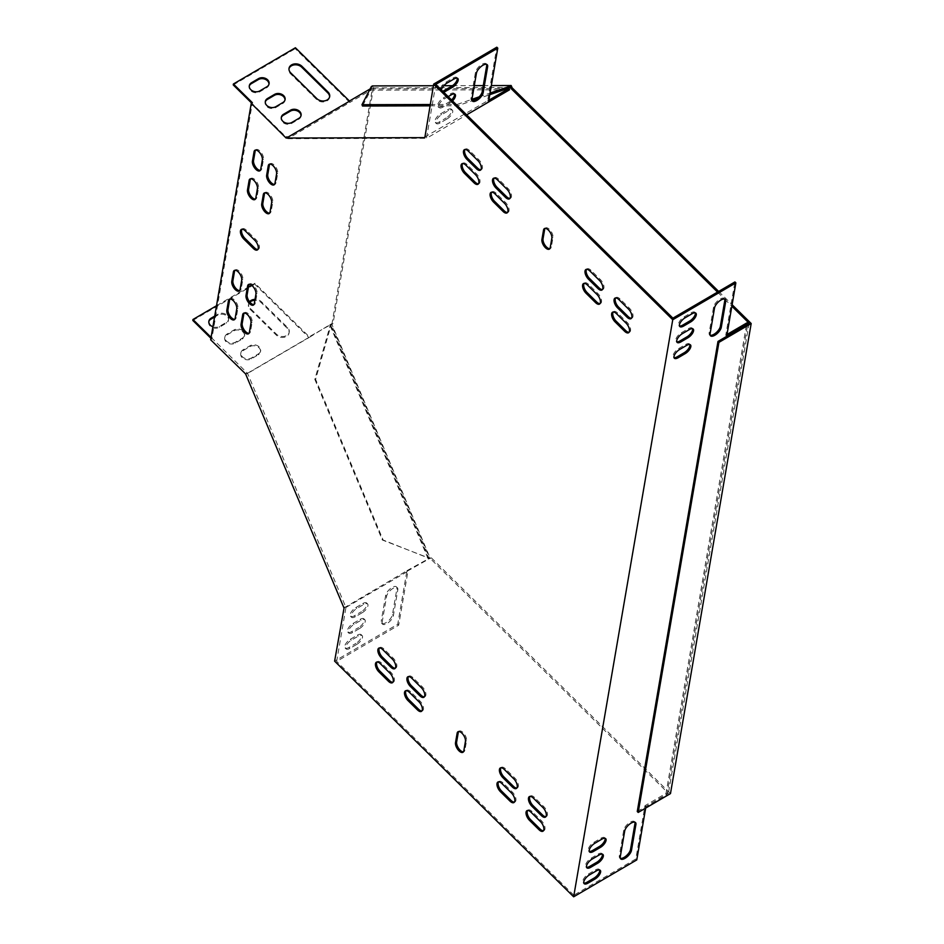 <?xml version="1.0" encoding="UTF-8"?>
<svg xmlns="http://www.w3.org/2000/svg" width="944" height="944" viewBox="0 0 944 944"><rect width="100%" height="100%" fill="white"/><g stroke="black" fill="none" stroke-linecap="round" stroke-linejoin="round"><path stroke-width="0.71" stroke-dasharray="4.72 3.54" d="M717.534 292.097L724.626 299.083M724.744 299.213L731.848 306.21M718.655 291.436L732.107 304.7M637.259 811.51L668.399 793.314L430.311 558.577L431.432 557.928L670.476 793.597M331.875 324.394L372.314 88.889L373.435 88.229L332.996 323.733L331.285 324.394L315.603 379.358L383.122 540.015L429.721 558.577L331.285 324.394L330.506 324.394L314.812 379.358L315.603 379.358M372.467 85.916L373.435 88.229M433.414 85.739L443.81 85.715M452.518 85.692L474.289 85.633M483.281 85.609L491.34 85.585M332.996 323.733L331.627 323.745L430.063 557.928L431.432 557.928M510.61 87.509L371.901 87.898L372.314 88.889M314.812 379.358L382.344 540.015L430.311 558.577M749.123 323.237L668.399 793.314M371.346 86.565L371.901 87.898L362.531 106.035M429.957 105.846L457.698 105.763L472.708 100.583M430.193 104.513L457.144 104.442L457.698 105.763M476.047 99.439L489.771 94.695M457.144 104.442L471.953 99.332M479.198 96.831L490.054 93.09M331.627 323.745L330.506 324.394M428.93 558.577L430.063 557.928M382.344 540.015L383.122 540.015M300.983 115.817A6.466 4.944 -170.3 0 1 300.935 116.289A6.466 4.944 -170.3 0 1 298.705 119.286L291.696 123.393A6.466 4.944 -170.3 0 1 284.463 123.452A6.466 4.944 -170.3 0 1 281.17 118.201A6.466 4.944 -170.3 0 1 281.277 117.74M329.574 97.008A7.387 5.652 -170.3 0 1 329.527 97.48A7.387 5.652 -170.3 0 1 324.311 101.834A7.387 5.652 -170.3 0 1 316.629 99.509L290.54 73.797A7.387 5.652 -170.3 0 1 288.864 69.266A7.387 5.652 -170.3 0 1 288.97 68.794M268.969 84.252A6.466 4.944 -170.3 0 1 268.922 84.736A6.466 4.944 -170.3 0 1 266.692 87.733L259.683 91.828A6.466 4.944 -170.3 0 1 252.449 91.887A6.466 4.944 -170.3 0 1 249.157 86.636A6.466 4.944 -170.3 0 1 249.263 86.175M284.982 100.04A6.466 4.944 -170.3 0 1 284.923 100.512A6.466 4.944 -170.3 0 1 282.704 103.51L275.683 107.604A6.466 4.944 -170.3 0 1 268.462 107.675A6.466 4.944 -170.3 0 1 265.17 102.424A6.466 4.944 -170.3 0 1 265.276 101.964M345.941 607.464L407.95 571.226L398.687 625.176L336.678 661.414L345.941 607.464L247.517 373.269L211.94 338.2L252.225 103.639L287.79 138.709L349.787 102.471L295.248 48.699L295.413 47.755M252.378 102.695L252.225 103.639L251.682 103.108M233.251 84.936L295.248 48.699M258.432 353.858A6.466 4.944 9.7 0 0 260.65 350.861A6.466 4.944 9.7 0 0 257.358 345.622A6.466 4.944 9.7 0 0 250.125 345.681L243.115 349.776A6.466 4.944 9.7 0 0 240.897 352.773A6.466 4.944 9.7 0 0 244.189 358.024A6.466 4.944 9.7 0 0 251.411 357.965L258.432 353.858L258.267 354.802A6.466 4.944 9.7 0 0 260.497 351.805A6.466 4.944 9.7 0 0 257.205 346.554A6.466 4.944 9.7 0 0 249.971 346.613L242.95 350.72A6.466 4.944 9.7 0 0 240.732 353.717A6.466 4.944 9.7 0 0 244.024 358.956A6.466 4.944 9.7 0 0 251.257 358.897L258.267 354.802M249.546 301.75A7.387 5.652 9.7 0 0 248.591 303.826A7.387 5.652 9.7 0 0 250.266 308.358L276.344 334.082A7.387 5.652 9.7 0 0 284.026 336.406A7.387 5.652 9.7 0 0 289.242 332.052A7.387 5.652 9.7 0 0 287.566 327.521L261.488 301.809A7.387 5.652 9.7 0 0 255.033 299.378M212.896 326.766A6.466 4.944 9.7 0 0 219.397 326.4L226.418 322.293A6.466 4.944 9.7 0 0 228.637 319.296A6.466 4.944 9.7 0 0 225.345 314.057A6.466 4.944 9.7 0 0 218.111 314.116L214.725 316.098M242.419 338.082A6.466 4.944 9.7 0 0 244.649 335.085A6.466 4.944 9.7 0 0 241.357 329.834A6.466 4.944 9.7 0 0 234.124 329.893L227.103 333.999A6.466 4.944 9.7 0 0 224.884 336.996A6.466 4.944 9.7 0 0 228.177 342.235A6.466 4.944 9.7 0 0 235.41 342.176L242.419 338.082L242.266 339.014A6.466 4.944 9.7 0 0 244.484 336.017A6.466 4.944 9.7 0 0 241.192 330.778A6.466 4.944 9.7 0 0 233.959 330.837L226.949 334.931A6.466 4.944 9.7 0 0 224.719 337.928A6.466 4.944 9.7 0 0 228.011 343.179A6.466 4.944 9.7 0 0 235.245 343.12L242.266 339.014M247.517 373.269L309.514 337.043L254.974 283.271L254.809 284.203L308.959 337.586L246.962 373.824L246.408 373.281L246.962 373.824M216.506 305.75L248.449 287.082M251.6 285.23L254.974 283.271M210.654 339.793L211.94 338.2L211.078 337.35M645.672 808.088L645.92 806.624L666.96 794.329L747.719 324.052M602.355 854.167A6.466 2.808 134.6 0 0 602.012 853.565A6.466 2.808 134.6 0 0 598.177 854.072L591.168 858.167A6.466 2.808 134.6 0 0 586.507 862.792A6.466 2.808 134.6 0 0 585.917 866.875A6.466 2.808 134.6 0 0 586.519 867.217M692.589 328.736A6.466 2.808 134.6 0 0 692.235 328.134A6.466 2.808 134.6 0 0 688.4 328.63L681.391 332.736A6.466 2.808 134.6 0 0 676.73 337.35A6.466 2.808 134.6 0 0 676.14 341.445A6.466 2.808 134.6 0 0 676.754 341.775M724.721 299.118A7.387 3.21 134.6 0 0 724.355 298.528A7.387 3.21 134.6 0 0 718.408 300.192A7.387 3.21 134.6 0 0 713.558 307.071L709.133 332.878A7.387 3.21 134.6 0 0 709.546 334.86A7.387 3.21 134.6 0 0 710.136 335.214M695.303 312.901A6.466 2.808 134.6 0 0 694.961 312.299A6.466 2.808 134.6 0 0 691.126 312.806L684.105 316.901A6.466 2.808 134.6 0 0 679.456 321.515A6.466 2.808 134.6 0 0 678.866 325.609A6.466 2.808 134.6 0 0 679.468 325.951M672.907 318.163L573.822 895.207L635.831 858.981L644.976 805.692L666.016 793.397L746.798 322.931M726.998 334.506L725.759 335.226L734.916 281.937M599.641 870.002A6.466 2.808 134.6 0 0 599.298 869.4A6.466 2.808 134.6 0 0 595.463 869.908L588.442 874.002A6.466 2.808 134.6 0 0 583.793 878.628A6.466 2.808 134.6 0 0 583.203 882.711A6.466 2.808 134.6 0 0 583.805 883.053M634.899 822.2A7.387 3.21 134.6 0 0 634.533 821.622A7.387 3.21 134.6 0 0 628.574 823.274A7.387 3.21 134.6 0 0 623.736 830.165L619.311 855.972A7.387 3.21 134.6 0 0 619.724 857.954A7.387 3.21 134.6 0 0 620.314 858.308M689.863 344.572A6.466 2.808 134.6 0 0 689.521 343.97A6.466 2.808 134.6 0 0 685.686 344.466L678.677 348.572A6.466 2.808 134.6 0 0 674.016 353.186A6.466 2.808 134.6 0 0 673.426 357.28A6.466 2.808 134.6 0 0 674.028 357.611M605.08 838.331A6.466 2.808 134.6 0 0 604.738 837.741A6.466 2.808 134.6 0 0 600.891 838.237L593.882 842.331A6.466 2.808 134.6 0 0 589.233 846.957A6.466 2.808 134.6 0 0 588.643 851.051A6.466 2.808 134.6 0 0 589.245 851.382M359.629 628.48A6.466 2.808 134.6 0 0 364.278 623.866A6.466 2.808 134.6 0 0 364.868 619.771A6.466 2.808 134.6 0 0 361.033 620.267L354.024 624.373A6.466 2.808 134.6 0 0 349.363 628.987A6.466 2.808 134.6 0 0 348.773 633.082A6.466 2.808 134.6 0 0 352.608 632.574L359.629 628.48L358.673 627.548A6.466 2.808 134.6 0 0 363.334 622.922A6.466 2.808 134.6 0 0 363.924 618.839A6.466 2.808 134.6 0 0 360.089 619.335L353.068 623.429A6.466 2.808 134.6 0 0 348.419 628.055A6.466 2.808 134.6 0 0 347.829 632.15A6.466 2.808 134.6 0 0 351.664 631.642L358.673 627.548M356.903 644.315A6.466 2.808 134.6 0 0 361.564 639.69A6.466 2.808 134.6 0 0 362.154 635.607A6.466 2.808 134.6 0 0 358.319 636.103L351.298 640.209A6.466 2.808 134.6 0 0 346.649 644.823A6.466 2.808 134.6 0 0 346.059 648.917A6.466 2.808 134.6 0 0 349.894 648.41L356.903 644.315L355.959 643.383A6.466 2.808 134.6 0 0 360.608 638.758A6.466 2.808 134.6 0 0 361.198 634.675A6.466 2.808 134.6 0 0 357.363 635.17L350.354 639.265A6.466 2.808 134.6 0 0 345.693 643.891A6.466 2.808 134.6 0 0 345.103 647.973A6.466 2.808 134.6 0 0 348.938 647.478L355.959 643.383M382.167 622.167A7.387 3.21 134.6 0 0 382.58 624.149A7.387 3.21 134.6 0 0 388.539 622.497A7.387 3.21 134.6 0 0 393.388 615.606L397.813 589.811A7.387 3.21 134.6 0 0 397.389 587.829A7.387 3.21 134.6 0 0 391.43 589.481A7.387 3.21 134.6 0 0 386.592 596.372L382.167 622.167L381.211 621.235A7.387 3.21 134.6 0 0 381.636 623.217A7.387 3.21 134.6 0 0 387.595 621.565A7.387 3.21 134.6 0 0 392.433 614.674L396.869 588.867A7.387 3.21 134.6 0 0 396.445 586.885A7.387 3.21 134.6 0 0 390.486 588.537A7.387 3.21 134.6 0 0 385.648 595.428L381.211 621.235M362.343 612.644A6.466 2.808 134.6 0 0 366.992 608.03A6.466 2.808 134.6 0 0 367.594 603.936A6.466 2.808 134.6 0 0 363.747 604.443L356.738 608.538A6.466 2.808 134.6 0 0 352.088 613.152A6.466 2.808 134.6 0 0 351.498 617.246A6.466 2.808 134.6 0 0 355.333 616.751L362.343 612.644L361.399 611.712A6.466 2.808 134.6 0 0 366.048 607.098A6.466 2.808 134.6 0 0 366.638 603.004A6.466 2.808 134.6 0 0 362.803 603.499L355.794 607.606A6.466 2.808 134.6 0 0 351.133 612.219A6.466 2.808 134.6 0 0 350.543 616.314A6.466 2.808 134.6 0 0 354.378 615.807L361.399 611.712M343.97 607.96L406.935 570.683L397.731 624.244L334.613 661.13M448.199 96.618L444.246 98.931A6.466 2.808 134.6 0 0 439.585 103.557A6.466 2.808 134.6 0 0 438.995 107.64A6.466 2.808 134.6 0 0 442.83 107.144L449.851 103.049A6.466 2.808 134.6 0 0 452.554 100.914M441.379 89.904A6.466 2.808 134.6 0 0 441.721 91.816A6.466 2.808 134.6 0 0 443.633 92.123M435.762 84.37L426.499 138.32L466.678 114.838M447.126 118.873A6.466 2.808 134.6 0 0 451.787 114.259A6.466 2.808 134.6 0 0 452.377 110.165A6.466 2.808 134.6 0 0 448.542 110.672L441.532 114.767A6.466 2.808 134.6 0 0 436.871 119.392A6.466 2.808 134.6 0 0 436.281 123.475A6.466 2.808 134.6 0 0 440.116 122.98L447.126 118.873L446.182 117.941A6.466 2.808 134.6 0 0 450.843 113.327A6.466 2.808 134.6 0 0 451.433 109.233A6.466 2.808 134.6 0 0 447.598 109.728L440.577 113.835A6.466 2.808 134.6 0 0 435.927 118.448A6.466 2.808 134.6 0 0 435.337 122.543A6.466 2.808 134.6 0 0 439.172 122.047L446.182 117.941M454.489 93.999A6.466 2.808 134.6 0 0 454.147 93.397A6.466 2.808 134.6 0 0 450.312 93.904L443.302 97.999A6.466 2.808 134.6 0 0 438.641 102.625A6.466 2.808 134.6 0 0 438.051 106.707A6.466 2.808 134.6 0 0 441.886 106.212L448.896 102.105A6.466 2.808 134.6 0 0 451.598 99.981M457.215 78.163A6.466 2.808 134.6 0 0 456.861 77.561A6.466 2.808 134.6 0 0 453.026 78.069L446.016 82.163A6.466 2.808 134.6 0 0 441.367 86.789A6.466 2.808 134.6 0 0 440.765 90.872A6.466 2.808 134.6 0 0 442.677 91.19M424.599 137.104L487.623 100.76L496.815 47.2M486.632 64.381A7.387 3.21 134.6 0 0 486.266 63.803A7.387 3.21 134.6 0 0 480.307 65.455A7.387 3.21 134.6 0 0 475.469 72.346L471.032 98.141A7.387 3.21 134.6 0 0 471.457 100.123A7.387 3.21 134.6 0 0 472.047 100.477M208.825 321.68A6.466 4.944 9.7 0 0 208.718 322.152A6.466 4.944 9.7 0 0 212.011 327.391A6.466 4.944 9.7 0 0 219.244 327.332L226.253 323.237A6.466 4.944 9.7 0 0 228.483 320.24A6.466 4.944 9.7 0 0 225.179 314.989A6.466 4.944 9.7 0 0 217.958 315.048L214.571 317.031M245.275 373.93L246.408 373.281M211.775 339.144L210.913 338.294M192.812 320.441L254.809 284.203M249.877 302.163A7.387 5.652 9.7 0 0 248.425 304.77A7.387 5.652 9.7 0 0 250.101 309.302L276.191 335.014A7.387 5.652 9.7 0 0 283.873 337.338A7.387 5.652 9.7 0 0 289.076 332.984A7.387 5.652 9.7 0 0 287.413 328.465L261.323 302.741A7.387 5.652 9.7 0 0 254.868 300.31M287.79 138.709L426.499 138.32M573.822 895.207L336.678 661.414M545.054 228.389A6.466 3.08 59.7 0 1 545.538 227.941A6.466 3.08 59.7 0 1 550.541 230.596A6.466 3.08 59.7 0 1 552.948 237.617L551.343 246.998A6.466 3.08 59.7 0 1 550.458 248.484A6.466 3.08 59.7 0 1 549.821 248.685M458.654 731.541A6.466 3.08 59.7 0 1 459.138 731.093A6.466 3.08 59.7 0 1 464.141 733.748A6.466 3.08 59.7 0 1 466.548 740.769L464.944 750.15A6.466 3.08 59.7 0 1 464.059 751.636A6.466 3.08 59.7 0 1 463.421 751.837M241.971 229.239A6.466 3.08 59.7 0 1 242.455 228.778A6.466 3.08 59.7 0 1 246.419 230.253L255.907 239.611A6.466 3.08 59.7 0 1 258.467 249.299A6.466 3.08 59.7 0 1 257.83 249.499M500.957 767.767A6.466 3.08 59.7 0 1 501.441 767.319A6.466 3.08 59.7 0 1 505.418 768.794L514.905 778.139A6.466 3.08 59.7 0 1 517.454 787.827A6.466 3.08 59.7 0 1 516.828 788.039M498.538 781.844A6.466 3.08 59.7 0 1 499.034 781.384A6.466 3.08 59.7 0 1 502.999 782.871L512.486 792.217A6.466 3.08 59.7 0 1 515.035 801.904A6.466 3.08 59.7 0 1 514.409 802.105M408.469 676.588A6.466 3.08 59.7 0 1 408.964 676.128A6.466 3.08 59.7 0 1 412.929 677.615L422.416 686.961A6.466 3.08 59.7 0 1 424.965 696.648A6.466 3.08 59.7 0 1 424.34 696.849M406.05 690.654A6.466 3.08 59.7 0 1 406.545 690.206A6.466 3.08 59.7 0 1 410.51 691.681L419.997 701.038A6.466 3.08 59.7 0 1 422.558 710.726A6.466 3.08 59.7 0 1 421.921 710.926M379.417 647.95A6.466 3.08 59.7 0 1 379.913 647.49A6.466 3.08 59.7 0 1 383.878 648.965L393.365 658.322A6.466 3.08 59.7 0 1 395.925 668.01A6.466 3.08 59.7 0 1 395.288 668.21M530.009 796.406A6.466 3.08 59.7 0 1 530.493 795.957A6.466 3.08 59.7 0 1 534.469 797.432L543.945 806.79A6.466 3.08 59.7 0 1 546.505 816.477A6.466 3.08 59.7 0 1 545.868 816.678M491.647 192.198A6.466 3.08 59.7 0 1 492.131 191.75A6.466 3.08 59.7 0 1 496.107 193.225L505.595 202.571A6.466 3.08 59.7 0 1 508.143 212.27A6.466 3.08 59.7 0 1 507.518 212.471M494.066 178.121A6.466 3.08 59.7 0 1 494.55 177.673A6.466 3.08 59.7 0 1 498.526 179.148L508.002 188.505A6.466 3.08 59.7 0 1 510.562 198.193A6.466 3.08 59.7 0 1 509.925 198.393M584.135 283.377A6.466 3.08 59.7 0 1 584.619 282.929A6.466 3.08 59.7 0 1 588.596 284.404L598.071 293.761A6.466 3.08 59.7 0 1 600.632 303.449A6.466 3.08 59.7 0 1 599.995 303.649M586.554 269.311A6.466 3.08 59.7 0 1 587.038 268.851A6.466 3.08 59.7 0 1 591.003 270.326L600.49 279.684A6.466 3.08 59.7 0 1 603.051 289.371A6.466 3.08 59.7 0 1 602.414 289.572M613.187 312.016A6.466 3.08 59.7 0 1 613.671 311.567A6.466 3.08 59.7 0 1 617.636 313.042L627.123 322.4A6.466 3.08 59.7 0 1 629.683 332.087A6.466 3.08 59.7 0 1 629.046 332.288M462.595 163.56A6.466 3.08 59.7 0 1 463.091 163.1A6.466 3.08 59.7 0 1 467.056 164.586L476.543 173.932A6.466 3.08 59.7 0 1 479.092 183.62A6.466 3.08 59.7 0 1 478.466 183.82M527.59 810.483A6.466 3.08 59.7 0 1 528.074 810.023A6.466 3.08 59.7 0 1 532.05 811.51L541.537 820.855A6.466 3.08 59.7 0 1 544.086 830.543A6.466 3.08 59.7 0 1 543.461 830.744M377.01 662.015A6.466 3.08 59.7 0 1 377.494 661.567A6.466 3.08 59.7 0 1 381.459 663.042L390.946 672.399A6.466 3.08 59.7 0 1 393.506 682.087A6.466 3.08 59.7 0 1 392.869 682.288M465.014 149.482A6.466 3.08 59.7 0 1 465.498 149.034A6.466 3.08 59.7 0 1 469.475 150.509L478.962 159.866A6.466 3.08 59.7 0 1 481.511 169.554A6.466 3.08 59.7 0 1 480.885 169.755M615.606 297.95A6.466 3.08 59.7 0 1 616.09 297.49A6.466 3.08 59.7 0 1 620.055 298.977L629.542 308.322A6.466 3.08 59.7 0 1 632.102 318.01A6.466 3.08 59.7 0 1 631.465 318.211M249.145 284.309A6.466 3.08 59.7 0 1 249.629 283.861A6.466 3.08 59.7 0 1 254.632 286.516A6.466 3.08 59.7 0 1 257.051 293.537L255.435 302.918A6.466 3.08 59.7 0 1 254.55 304.405A6.466 3.08 59.7 0 1 253.912 304.605M264.851 192.824A6.466 3.08 59.7 0 1 265.347 192.375A6.466 3.08 59.7 0 1 270.35 195.03A6.466 3.08 59.7 0 1 272.757 202.051L271.14 211.432A6.466 3.08 59.7 0 1 270.255 212.919A6.466 3.08 59.7 0 1 269.618 213.132M269.783 164.091A6.466 3.08 59.7 0 1 270.279 163.642A6.466 3.08 59.7 0 1 275.282 166.297A6.466 3.08 59.7 0 1 277.689 173.318L276.073 182.699A6.466 3.08 59.7 0 1 275.188 184.186A6.466 3.08 59.7 0 1 274.551 184.387M244.213 313.042A6.466 3.08 59.7 0 1 244.697 312.594A6.466 3.08 59.7 0 1 249.7 315.249A6.466 3.08 59.7 0 1 252.107 322.27L250.502 331.651A6.466 3.08 59.7 0 1 249.617 333.138A6.466 3.08 59.7 0 1 248.98 333.338M250.62 178.805A6.466 3.08 59.7 0 1 251.116 178.345A6.466 3.08 59.7 0 1 256.119 181A6.466 3.08 59.7 0 1 258.526 188.021L256.91 197.402A6.466 3.08 59.7 0 1 256.025 198.901A6.466 3.08 59.7 0 1 255.399 199.101M234.914 270.279A6.466 3.08 59.7 0 1 235.41 269.831A6.466 3.08 59.7 0 1 240.401 272.486A6.466 3.08 59.7 0 1 242.82 279.507L241.204 288.888A6.466 3.08 59.7 0 1 240.319 290.374A6.466 3.08 59.7 0 1 239.682 290.587M229.982 299.012A6.466 3.08 59.7 0 1 230.466 298.564A6.466 3.08 59.7 0 1 235.469 301.219A6.466 3.08 59.7 0 1 237.888 308.24L236.271 317.621A6.466 3.08 59.7 0 1 235.386 319.119A6.466 3.08 59.7 0 1 234.749 319.32M255.564 150.061A6.466 3.08 59.7 0 1 256.048 149.612A6.466 3.08 59.7 0 1 261.051 152.267A6.466 3.08 59.7 0 1 263.459 159.288L261.854 168.669A6.466 3.08 59.7 0 1 260.957 170.168A6.466 3.08 59.7 0 1 260.332 170.368M246.726 373.281L245.605 373.93M406.935 570.683L428.198 558.931L329.775 324.748L308.959 337.586M344.041 608.113L344.926 606.909M407.159 571.226L428.989 558.931L330.553 324.748L308.723 337.043M329.775 324.748L330.553 324.748M428.198 558.931L428.989 558.931M425.626 136.998L424.824 137.647M488.815 100.253L487.623 100.76M507.825 88.465L370.119 88.948M349.445 101.032L349.787 102.471L370.839 90.176L509.548 89.786M370.272 88.854L370.839 90.176M487.942 100.76L488.508 102.082M398.687 625.176L397.731 624.244M636.775 859.913L635.831 858.981M645.92 806.624L644.976 805.692M666.96 794.329L666.016 793.397M726.715 336.158L725.759 335.226M262.338 159.949L263.459 159.288M260.733 169.33L261.854 168.669M235.15 318.281L236.271 317.621M236.755 308.9L237.888 308.24M240.083 289.548L241.204 288.888M241.699 280.156L242.82 279.507M255.789 198.063L256.91 197.402M257.405 188.682L258.526 188.021M249.381 332.3L250.502 331.651M250.986 322.919L252.107 322.27M276.568 173.967L277.689 173.318M274.952 183.348L276.073 182.699M270.019 212.093L271.14 211.432M271.636 202.7L272.757 202.051M254.314 303.567L255.435 302.918M255.918 294.186L257.051 293.537M628.421 308.983L629.542 308.322M618.934 299.626L620.055 298.977M468.354 151.17L469.475 150.509M477.829 160.515L478.962 159.866M380.338 663.703L381.459 663.042M389.825 673.048L390.946 672.399M540.405 821.516L541.537 820.855M530.929 812.159L532.05 811.51M465.935 165.235L467.056 164.586M475.422 174.593L476.543 173.932M626.002 323.049L627.123 322.4M616.515 313.703L617.636 313.042M589.882 270.987L591.003 270.326M599.369 280.344L600.49 279.684M587.463 285.064L588.596 284.404M596.95 294.41L598.071 293.761M497.394 179.808L498.526 179.148M506.881 189.154L508.002 188.505M494.986 193.874L496.107 193.225M504.462 203.231L505.595 202.571M542.824 807.439L543.945 806.79M533.336 798.093L534.469 797.432M382.757 649.625L383.878 648.965M392.244 658.983L393.365 658.322M418.876 701.687L419.997 701.038M409.389 692.341L410.51 691.681M421.295 687.621L422.416 686.961M411.808 678.264L412.929 677.615M511.365 792.877L512.486 792.217M501.878 783.52L502.999 782.871M513.772 778.8L514.905 778.139M504.297 769.443L505.418 768.794M226.418 322.293L226.253 323.237M219.397 326.4L219.244 327.332M218.111 314.116L217.958 315.048M266.857 86.789L266.692 87.733M259.848 90.884L259.683 91.828M261.488 301.809L261.323 302.741M287.566 327.521L287.413 328.465M276.344 334.082L276.191 335.014M250.266 308.358L250.101 309.302M290.705 72.853L290.54 73.797M316.783 98.577L316.629 99.509M235.41 342.176L235.245 343.12M227.103 333.999L226.949 334.931M234.124 329.893L233.959 330.837M282.858 102.566L282.704 103.51M275.849 106.672L275.683 107.604M251.411 357.965L251.257 358.897M243.115 349.776L242.95 350.72M250.125 345.681L249.971 346.613M298.87 118.354L298.705 119.286M291.861 122.449L291.696 123.393M245.298 230.914L246.419 230.253M254.786 240.272L255.907 239.611M463.823 750.799L464.944 750.15M465.427 741.418L466.548 740.769M551.827 238.266L552.948 237.617M550.222 247.647L551.343 246.998M685.061 317.833L684.105 316.901M692.07 313.738L691.126 312.806M453.981 79.001L453.026 78.069M446.96 83.096L446.016 82.163M350.354 639.265L351.298 640.209M357.363 635.17L358.319 636.103M348.938 647.478L349.894 648.41M595.463 869.908L596.407 870.84M588.442 874.002L589.398 874.935M471.988 99.085L471.032 98.141M476.413 73.278L475.469 72.346M714.514 308.015L713.558 307.071M710.077 333.81L709.133 332.878M396.869 588.867L397.813 589.811M392.433 614.674L393.388 615.606M385.648 595.428L386.592 596.372M619.311 855.972L620.255 856.904M623.736 830.165L624.68 831.098M449.851 103.049L448.896 102.105M442.83 107.144L441.886 106.212M444.246 98.931L443.302 97.999M451.256 94.837L450.312 93.904M689.356 329.574L688.4 328.63M682.335 333.669L681.391 332.736M440.116 122.98L439.172 122.047M441.532 114.767L440.577 113.835M448.542 110.672L447.598 109.728M686.63 345.398L685.686 344.466M679.621 349.504L678.677 348.572M353.068 623.429L354.024 624.373M360.089 619.335L361.033 620.267M351.664 631.642L352.608 632.574M598.177 854.072L599.121 855.004M591.168 858.167L592.112 859.099M355.794 607.606L356.738 608.538M362.803 603.499L363.747 604.443M354.378 615.807L355.333 616.751M600.891 838.237L601.847 839.169M593.882 842.331L594.826 843.275M254.927 150.273L256.048 149.612M259.836 170.817L260.957 170.168M234.265 319.768L235.386 319.119M229.345 299.224L230.466 298.564M239.198 291.035L240.319 290.374M234.277 270.48L235.41 269.831M254.904 199.55L256.025 198.901M249.995 179.006L251.116 178.345M248.496 333.798L249.617 333.138M243.576 313.243L244.697 312.594M269.158 164.291L270.279 163.642M274.067 184.847L275.188 184.186M269.134 213.58L270.255 212.919M264.214 193.036L265.347 192.375M253.429 305.065L254.55 304.405M248.508 284.51L249.629 283.861M630.981 318.671L632.102 318.01M614.969 298.151L616.09 297.49M464.377 149.683L465.498 149.034M480.39 170.203L481.511 169.554M376.373 662.216L377.494 661.567M392.385 682.736L393.506 682.087M542.965 831.204L544.086 830.543M526.953 810.684L528.074 810.023M461.958 163.76L463.091 163.1M477.971 184.281L479.092 183.62M628.562 332.748L629.683 332.087M612.55 312.228L613.671 311.567M585.917 269.512L587.038 268.851M601.93 290.032L603.051 289.371M583.498 283.578L584.619 282.929M599.511 304.098L600.632 303.449M493.429 178.322L494.55 177.673M509.441 198.842L510.562 198.193M491.01 192.399L492.131 191.75M507.022 212.919L508.143 212.27M545.384 817.126L546.505 816.477M529.372 796.606L530.493 795.957M378.792 648.15L379.913 647.49M394.793 668.671L395.925 668.01M421.437 711.375L422.558 710.726M405.424 690.866L406.545 690.206M423.844 697.309L424.965 696.648M407.832 676.789L408.964 676.128M513.914 802.565L515.035 801.904M497.901 782.045L499.034 781.384M516.333 788.488L517.454 787.827M500.32 767.968L501.441 767.319M208.872 321.208L208.718 322.152M228.637 319.296L228.483 320.24M269.075 83.792L268.922 84.736M249.322 85.703L249.157 86.636M289.242 332.052L289.076 332.984M248.591 303.826L248.425 304.77M289.029 68.322L288.864 69.266M329.68 96.548L329.527 97.48M224.884 336.996L224.719 337.928M244.649 335.085L244.484 336.017M285.088 99.58L284.923 100.512M265.323 101.48L265.17 102.424M240.897 352.773L240.732 353.717M260.65 350.861L260.497 351.805M301.089 115.357L300.935 116.289M281.336 117.268L281.17 118.201M241.334 229.439L242.455 228.778M257.346 249.959L258.467 249.299M462.938 752.297L464.059 751.636M458.017 731.742L459.138 731.093M544.417 228.59L545.538 227.941M549.337 249.145L550.458 248.484M679.81 326.541L678.866 325.609M695.905 313.231L694.961 312.299M457.816 78.505L456.861 77.561M441.721 91.816L440.765 90.872M345.103 647.973L346.059 648.917M361.198 634.675L362.154 635.607M599.298 869.4L600.242 870.344M583.203 882.711L584.147 883.643M472.401 101.067L471.457 100.123M487.21 64.735L486.266 63.803M725.311 299.472L724.355 298.528M710.502 335.793L709.546 334.86M396.445 586.885L397.389 587.829M381.636 623.217L382.58 624.149M619.724 857.954L620.68 858.887M634.533 821.622L635.489 822.554M438.995 107.64L438.051 106.707M455.091 94.341L454.147 93.397M693.191 329.067L692.235 328.134M677.096 342.377L676.14 341.445M436.281 123.475L435.337 122.543M452.377 110.165L451.433 109.233M690.465 344.902L689.521 343.97M674.37 358.213L673.426 357.28M347.829 632.15L348.773 633.082M363.924 618.839L364.868 619.771M602.012 853.565L602.956 854.509M585.917 866.875L586.873 867.819M350.543 616.314L351.498 617.246M366.638 603.004L367.594 603.936M604.738 837.741L605.682 838.673M588.643 851.051L589.587 851.984"/><path stroke-width="1.42" d="M491.34 85.585L511.176 85.526L512.155 87.839L511.023 88.5L717.534 292.097M731.848 306.21L749.123 323.237L717.983 341.433L637.259 811.51L638.215 812.442L670.476 793.597L751.188 323.521L718.927 342.365L717.983 341.433M512.155 87.839L718.655 291.436M732.107 304.7L751.188 323.521M429.957 105.846L362.531 106.035L361.977 104.701L371.346 86.565L372.467 85.916L433.414 85.739M443.81 85.715L452.518 85.692M474.289 85.633L483.281 85.609M511.176 85.526L510.055 86.187L511.023 88.5M361.977 104.701L430.193 104.513M472.708 100.583L476.047 99.439M489.771 94.695L510.61 87.509M471.953 99.332L479.198 96.831M490.054 93.09L510.055 86.187M718.927 342.365L638.215 812.442M281.277 117.74A6.466 4.944 -170.3 0 1 283.401 115.203L290.41 111.109A6.466 4.944 -170.3 0 1 297.36 110.92A6.466 4.944 -170.3 0 1 300.983 115.817M288.97 68.794A7.387 5.652 -170.3 0 1 294.386 64.865A7.387 5.652 -170.3 0 1 301.761 67.236L327.851 92.949A7.387 5.652 -170.3 0 1 329.574 97.008M249.263 86.175A6.466 4.944 -170.3 0 1 251.375 83.638L258.396 79.544A6.466 4.944 -170.3 0 1 265.347 79.355A6.466 4.944 -170.3 0 1 268.969 84.252M265.276 101.964A6.466 4.944 -170.3 0 1 267.388 99.427L274.397 95.332A6.466 4.944 -170.3 0 1 281.359 95.132A6.466 4.944 -170.3 0 1 284.982 100.04M251.682 103.108L233.251 84.936L233.404 83.992L295.413 47.755L349.563 101.15L287.554 137.376L287 136.833L286.115 138.036L251.257 103.356L252.378 102.695L233.404 83.992M255.033 299.378A7.387 5.652 9.7 0 0 249.546 301.75M214.725 316.098L211.102 318.211A6.466 4.944 9.7 0 0 208.872 321.208A6.466 4.944 9.7 0 0 212.896 326.766M211.078 337.35L192.965 319.497L216.506 305.75M248.449 287.082L251.6 285.23M599.121 855.004A6.466 2.808 -45.4 0 1 602.956 854.509A6.466 2.808 -45.4 0 1 602.366 858.592A6.466 2.808 -45.4 0 1 597.717 863.217L590.708 867.312A6.466 2.808 -45.4 0 1 586.873 867.819A6.466 2.808 -45.4 0 1 587.463 863.725A6.466 2.808 -45.4 0 1 592.112 859.099L599.121 855.004M687.94 337.775A6.466 2.808 134.6 0 0 692.601 333.161A6.466 2.808 134.6 0 0 693.191 329.067A6.466 2.808 134.6 0 0 689.356 329.574L682.335 333.669A6.466 2.808 134.6 0 0 677.686 338.294A6.466 2.808 134.6 0 0 677.096 342.377A6.466 2.808 134.6 0 0 680.931 341.881L687.94 337.775L686.996 336.843A6.466 2.808 134.6 0 0 692.589 328.736M725.735 301.455A7.387 3.21 134.6 0 0 725.311 299.472A7.387 3.21 134.6 0 0 719.352 301.124A7.387 3.21 134.6 0 0 714.514 308.015L710.077 333.81A7.387 3.21 134.6 0 0 710.502 335.793A7.387 3.21 134.6 0 0 716.461 334.141A7.387 3.21 134.6 0 0 721.299 327.249L725.735 301.455L724.78 300.522A7.387 3.21 134.6 0 0 724.721 299.118M690.666 321.951A6.466 2.808 134.6 0 0 695.315 317.326A6.466 2.808 134.6 0 0 695.905 313.231A6.466 2.808 134.6 0 0 692.07 313.738L685.061 317.833A6.466 2.808 134.6 0 0 680.4 322.459A6.466 2.808 134.6 0 0 679.81 326.541A6.466 2.808 134.6 0 0 683.645 326.046L690.666 321.951L689.71 321.007A6.466 2.808 134.6 0 0 695.303 312.901M747.719 324.052L726.715 336.158L735.86 282.87L672.742 319.756L573.657 896.8L636.775 859.913L645.672 808.088M596.407 870.84A6.466 2.808 -45.4 0 1 600.242 870.344A6.466 2.808 -45.4 0 1 599.652 874.427A6.466 2.808 -45.4 0 1 595.003 879.053L587.982 883.147A6.466 2.808 -45.4 0 1 584.147 883.643A6.466 2.808 -45.4 0 1 584.737 879.56A6.466 2.808 -45.4 0 1 589.398 874.935L596.407 870.84M631.477 850.343A7.387 3.21 -45.4 0 1 626.627 857.235A7.387 3.21 -45.4 0 1 620.68 858.887A7.387 3.21 -45.4 0 1 620.255 856.904L624.68 831.098A7.387 3.21 -45.4 0 1 629.53 824.206A7.387 3.21 -45.4 0 1 635.489 822.554A7.387 3.21 -45.4 0 1 635.902 824.537L631.477 850.343L630.533 849.411L634.958 823.605A7.387 3.21 134.6 0 0 634.899 822.2M685.226 353.611A6.466 2.808 134.6 0 0 689.875 348.997A6.466 2.808 134.6 0 0 690.465 344.902A6.466 2.808 134.6 0 0 686.63 345.398L679.621 349.504A6.466 2.808 134.6 0 0 674.96 354.118A6.466 2.808 134.6 0 0 674.37 358.213A6.466 2.808 134.6 0 0 678.205 357.717L685.226 353.611L684.27 352.678A6.466 2.808 134.6 0 0 689.863 344.572M601.847 839.169A6.466 2.808 -45.4 0 1 605.682 838.673A6.466 2.808 -45.4 0 1 605.092 842.768A6.466 2.808 -45.4 0 1 600.431 847.382L593.422 851.476A6.466 2.808 -45.4 0 1 589.587 851.984A6.466 2.808 -45.4 0 1 590.177 847.889A6.466 2.808 -45.4 0 1 594.826 843.275L601.847 839.169M586.519 867.217A6.466 2.808 134.6 0 0 589.752 866.38L596.773 862.285A6.466 2.808 134.6 0 0 602.355 854.167M676.754 341.775A6.466 2.808 134.6 0 0 679.975 340.949L686.996 336.843M710.136 335.214A7.387 3.21 134.6 0 0 716.095 332.725A7.387 3.21 134.6 0 0 720.355 326.317L724.78 300.522M679.468 325.951A6.466 2.808 134.6 0 0 682.701 325.114L689.71 321.007M735.86 282.87L734.916 281.937L672.907 318.163L435.762 84.37L497.771 48.132L496.815 47.2L433.697 84.087L424.824 137.647L286.115 138.036M747.754 323.863L746.798 322.931L726.998 334.506M583.805 883.053A6.466 2.808 134.6 0 0 587.038 882.215L594.047 878.109A6.466 2.808 134.6 0 0 599.641 870.002M620.314 858.308A7.387 3.21 134.6 0 0 626.261 855.819A7.387 3.21 134.6 0 0 630.533 849.411M674.028 357.611A6.466 2.808 134.6 0 0 677.261 356.773L684.27 352.678M589.245 851.382A6.466 2.808 134.6 0 0 592.478 850.544L599.487 846.449A6.466 2.808 134.6 0 0 605.08 838.331M251.257 103.356L210.654 339.793L245.605 373.93L344.041 608.113L334.613 661.13L573.657 896.8M452.554 100.914A6.466 2.808 134.6 0 0 455.091 94.341A6.466 2.808 134.6 0 0 451.256 94.837L448.199 96.618M443.633 92.123A6.466 2.808 134.6 0 0 445.556 91.308L452.565 87.214A6.466 2.808 134.6 0 0 457.226 82.588A6.466 2.808 134.6 0 0 457.816 78.505A6.466 2.808 134.6 0 0 453.981 79.001L446.96 83.096A6.466 2.808 134.6 0 0 441.379 89.904M466.678 114.838L488.508 102.082L497.771 48.132M487.635 66.717A7.387 3.21 134.6 0 0 487.21 64.735A7.387 3.21 134.6 0 0 481.263 66.387A7.387 3.21 134.6 0 0 476.413 73.278L471.988 99.085A7.387 3.21 134.6 0 0 472.401 101.067A7.387 3.21 134.6 0 0 478.36 99.415A7.387 3.21 134.6 0 0 483.21 92.524L487.635 66.717L486.691 65.785A7.387 3.21 134.6 0 0 486.632 64.381M451.598 99.981A6.466 2.808 134.6 0 0 454.489 93.999M442.677 91.19A6.466 2.808 134.6 0 0 444.6 90.376L451.621 86.282A6.466 2.808 134.6 0 0 457.215 78.163M472.047 100.477A7.387 3.21 134.6 0 0 477.994 97.987A7.387 3.21 134.6 0 0 482.254 91.58L486.691 65.785M267.553 98.483L274.562 94.388A6.466 4.944 -170.3 0 1 281.796 94.329A6.466 4.944 -170.3 0 1 285.088 99.58A6.466 4.944 -170.3 0 1 282.858 102.566L275.849 106.672A6.466 4.944 -170.3 0 1 268.615 106.731A6.466 4.944 -170.3 0 1 265.323 101.48A6.466 4.944 -170.3 0 1 267.553 98.483L267.388 99.427M251.541 82.706L258.55 78.612A6.466 4.944 -170.3 0 1 265.783 78.541A6.466 4.944 -170.3 0 1 269.075 83.792A6.466 4.944 -170.3 0 1 266.857 86.789L259.848 90.884A6.466 4.944 -170.3 0 1 252.614 90.954A6.466 4.944 -170.3 0 1 249.322 85.703A6.466 4.944 -170.3 0 1 251.541 82.706L251.375 83.638M285.879 137.482L287 136.833M316.783 98.577L290.705 72.853A7.387 5.652 -170.3 0 1 289.029 68.322A7.387 5.652 -170.3 0 1 294.245 63.968A7.387 5.652 -170.3 0 1 301.927 66.292L328.005 92.016A7.387 5.652 -170.3 0 1 329.68 96.548A7.387 5.652 -170.3 0 1 324.465 100.89A7.387 5.652 -170.3 0 1 316.783 98.577M283.554 114.271L290.575 110.165A6.466 4.944 -170.3 0 1 297.797 110.106A6.466 4.944 -170.3 0 1 301.089 115.357A6.466 4.944 -170.3 0 1 298.87 118.354L291.861 122.449A6.466 4.944 -170.3 0 1 284.628 122.508A6.466 4.944 -170.3 0 1 281.336 117.268A6.466 4.944 -170.3 0 1 283.554 114.271L283.401 115.203M214.571 317.031L210.937 319.155A6.466 4.944 9.7 0 0 208.825 321.68M210.913 338.294L192.812 320.441L192.965 319.497M254.868 300.31A7.387 5.652 9.7 0 0 249.877 302.163M549.821 248.685A6.466 3.08 59.7 0 1 545.054 245.287A6.466 3.08 59.7 0 1 543.036 238.808L544.653 229.427A6.466 3.08 59.7 0 1 545.054 228.389M463.421 751.837A6.466 3.08 59.7 0 1 458.654 748.439A6.466 3.08 59.7 0 1 456.636 741.96L458.253 732.579A6.466 3.08 59.7 0 1 458.654 731.541M257.83 249.499A6.466 3.08 59.7 0 1 254.502 247.824L245.015 238.466A6.466 3.08 59.7 0 1 241.971 229.239M516.828 788.039A6.466 3.08 59.7 0 1 513.489 786.352L504.002 777.006A6.466 3.08 59.7 0 1 500.957 767.767M514.409 802.105A6.466 3.08 59.7 0 1 511.07 800.429L501.583 791.072A6.466 3.08 59.7 0 1 498.538 781.844M424.34 696.849A6.466 3.08 59.7 0 1 421 695.173L411.513 685.816A6.466 3.08 59.7 0 1 408.469 676.588M421.921 710.926A6.466 3.08 59.7 0 1 418.581 709.251L409.106 699.893A6.466 3.08 59.7 0 1 406.05 690.654M395.288 668.21A6.466 3.08 59.7 0 1 391.949 666.535L382.462 657.177A6.466 3.08 59.7 0 1 379.417 647.95M545.868 816.678A6.466 3.08 59.7 0 1 542.54 814.991L533.053 805.645A6.466 3.08 59.7 0 1 530.009 796.406M507.518 212.471A6.466 3.08 59.7 0 1 504.179 210.783L494.691 201.438A6.466 3.08 59.7 0 1 491.647 192.198M509.925 198.393A6.466 3.08 59.7 0 1 506.598 196.706L497.11 187.36A6.466 3.08 59.7 0 1 494.066 178.121M599.995 303.649A6.466 3.08 59.7 0 1 596.667 301.962L587.18 292.616A6.466 3.08 59.7 0 1 584.135 283.377M602.414 289.572A6.466 3.08 59.7 0 1 599.086 287.896L589.599 278.539A6.466 3.08 59.7 0 1 586.554 269.311M629.046 332.288A6.466 3.08 59.7 0 1 625.719 330.612L616.231 321.255A6.466 3.08 59.7 0 1 613.187 312.016M478.466 183.82A6.466 3.08 59.7 0 1 475.127 182.145L465.64 172.799A6.466 3.08 59.7 0 1 462.595 163.56M543.461 830.744A6.466 3.08 59.7 0 1 540.121 829.068L530.634 819.711A6.466 3.08 59.7 0 1 527.59 810.483M392.869 682.288A6.466 3.08 59.7 0 1 389.542 680.6L380.054 671.255A6.466 3.08 59.7 0 1 377.01 662.015M480.885 169.755A6.466 3.08 59.7 0 1 477.546 168.067L468.059 158.722A6.466 3.08 59.7 0 1 465.014 149.482M631.465 318.211A6.466 3.08 59.7 0 1 628.138 316.535L618.65 307.178A6.466 3.08 59.7 0 1 615.606 297.95M253.912 304.605A6.466 3.08 59.7 0 1 249.145 301.207A6.466 3.08 59.7 0 1 247.139 294.729L248.744 285.348A6.466 3.08 59.7 0 1 249.145 284.309M269.618 213.132A6.466 3.08 59.7 0 1 264.863 209.721A6.466 3.08 59.7 0 1 262.845 203.255L264.45 193.862A6.466 3.08 59.7 0 1 264.851 192.824M274.551 184.387A6.466 3.08 59.7 0 1 269.795 180.988A6.466 3.08 59.7 0 1 267.777 174.51L269.394 165.129A6.466 3.08 59.7 0 1 269.783 164.091M248.98 333.338A6.466 3.08 59.7 0 1 244.213 329.94A6.466 3.08 59.7 0 1 242.195 323.462L243.812 314.081A6.466 3.08 59.7 0 1 244.213 313.042M255.399 199.101A6.466 3.08 59.7 0 1 250.632 195.691A6.466 3.08 59.7 0 1 248.614 189.225L250.231 179.844A6.466 3.08 59.7 0 1 250.62 178.805M239.682 290.587A6.466 3.08 59.7 0 1 234.914 287.177A6.466 3.08 59.7 0 1 232.908 280.698L234.513 271.317A6.466 3.08 59.7 0 1 234.914 270.279M234.749 319.32A6.466 3.08 59.7 0 1 229.982 315.91A6.466 3.08 59.7 0 1 227.976 309.443L229.581 300.05A6.466 3.08 59.7 0 1 229.982 299.012M260.332 170.368A6.466 3.08 59.7 0 1 255.564 166.958A6.466 3.08 59.7 0 1 253.547 160.492L255.163 151.099A6.466 3.08 59.7 0 1 255.564 150.061M488.815 100.253L508.993 88.465L507.825 88.465M370.119 88.948L349.445 101.032M488.508 102.082L509.548 89.786L508.993 88.465M433.697 84.087L672.742 319.756M541.915 239.469L543.532 230.088A6.466 3.08 59.7 0 1 544.417 228.59A6.466 3.08 59.7 0 1 549.42 231.256A6.466 3.08 59.7 0 1 551.827 238.266L550.222 247.647A6.466 3.08 59.7 0 1 549.337 249.145A6.466 3.08 59.7 0 1 544.334 246.49A6.466 3.08 59.7 0 1 541.915 239.469L543.036 238.808M465.427 741.418L463.823 750.799A6.466 3.08 59.7 0 1 462.938 752.297A6.466 3.08 59.7 0 1 457.934 749.642A6.466 3.08 59.7 0 1 455.515 742.621L457.132 733.24A6.466 3.08 59.7 0 1 458.017 731.742A6.466 3.08 59.7 0 1 463.02 734.408A6.466 3.08 59.7 0 1 465.427 741.418M253.37 248.473L243.894 239.127A6.466 3.08 59.7 0 1 241.334 229.439A6.466 3.08 59.7 0 1 245.298 230.914L254.786 240.272A6.466 3.08 59.7 0 1 257.346 249.959A6.466 3.08 59.7 0 1 253.37 248.473L254.502 247.824M504.297 769.443L513.772 778.8A6.466 3.08 59.7 0 1 516.333 788.488A6.466 3.08 59.7 0 1 512.368 787.013L502.881 777.655A6.466 3.08 59.7 0 1 500.32 767.968A6.466 3.08 59.7 0 1 504.297 769.443M501.878 783.52L511.365 792.877A6.466 3.08 59.7 0 1 513.914 802.565A6.466 3.08 59.7 0 1 509.949 801.078L500.462 791.733A6.466 3.08 59.7 0 1 497.901 782.045A6.466 3.08 59.7 0 1 501.878 783.52M411.808 678.264L421.295 687.621A6.466 3.08 59.7 0 1 423.844 697.309A6.466 3.08 59.7 0 1 419.879 695.822L410.392 686.477A6.466 3.08 59.7 0 1 407.832 676.789A6.466 3.08 59.7 0 1 411.808 678.264M409.389 692.341L418.876 701.687A6.466 3.08 59.7 0 1 421.437 711.375A6.466 3.08 59.7 0 1 417.46 709.9L407.973 700.554A6.466 3.08 59.7 0 1 405.424 690.866A6.466 3.08 59.7 0 1 409.389 692.341M390.828 667.184L381.341 657.838A6.466 3.08 59.7 0 1 378.792 648.15A6.466 3.08 59.7 0 1 382.757 649.625L392.244 658.983A6.466 3.08 59.7 0 1 394.793 668.671A6.466 3.08 59.7 0 1 390.828 667.184L391.949 666.535M533.336 798.093L542.824 807.439A6.466 3.08 59.7 0 1 545.384 817.126A6.466 3.08 59.7 0 1 541.419 815.651L531.932 806.294A6.466 3.08 59.7 0 1 529.372 796.606A6.466 3.08 59.7 0 1 533.336 798.093M503.058 211.444L493.57 202.087A6.466 3.08 59.7 0 1 491.01 192.399A6.466 3.08 59.7 0 1 494.986 193.874L504.462 203.231A6.466 3.08 59.7 0 1 507.022 212.919A6.466 3.08 59.7 0 1 503.058 211.444L504.179 210.783M505.477 197.367L495.989 188.021A6.466 3.08 59.7 0 1 493.429 178.322A6.466 3.08 59.7 0 1 497.394 179.808L506.881 189.154A6.466 3.08 59.7 0 1 509.441 198.842A6.466 3.08 59.7 0 1 505.477 197.367L506.598 196.706M595.546 302.623L586.059 293.277A6.466 3.08 59.7 0 1 583.498 283.578A6.466 3.08 59.7 0 1 587.463 285.064L596.95 294.41A6.466 3.08 59.7 0 1 599.511 304.098A6.466 3.08 59.7 0 1 595.546 302.623L596.667 301.962M597.965 288.545L588.478 279.2A6.466 3.08 59.7 0 1 585.917 269.512A6.466 3.08 59.7 0 1 589.882 270.987L599.369 280.344A6.466 3.08 59.7 0 1 601.93 290.032A6.466 3.08 59.7 0 1 597.965 288.545L599.086 287.896M616.515 313.703L626.002 323.049A6.466 3.08 59.7 0 1 628.562 332.748A6.466 3.08 59.7 0 1 624.598 331.261L615.11 321.916A6.466 3.08 59.7 0 1 612.55 312.228A6.466 3.08 59.7 0 1 616.515 313.703M474.006 182.806L464.519 173.448A6.466 3.08 59.7 0 1 461.958 163.76A6.466 3.08 59.7 0 1 465.935 165.235L475.422 174.593A6.466 3.08 59.7 0 1 477.971 184.281A6.466 3.08 59.7 0 1 474.006 182.806L475.127 182.145M530.929 812.159L540.405 821.516A6.466 3.08 59.7 0 1 542.965 831.204A6.466 3.08 59.7 0 1 539 829.729L529.513 820.371A6.466 3.08 59.7 0 1 526.953 810.684A6.466 3.08 59.7 0 1 530.929 812.159M388.409 681.261L378.933 671.904A6.466 3.08 59.7 0 1 376.373 662.216A6.466 3.08 59.7 0 1 380.338 663.703L389.825 673.048A6.466 3.08 59.7 0 1 392.385 682.736A6.466 3.08 59.7 0 1 388.409 681.261L389.542 680.6M476.425 168.728L466.938 159.371A6.466 3.08 59.7 0 1 464.377 149.683A6.466 3.08 59.7 0 1 468.354 151.17L477.829 160.515A6.466 3.08 59.7 0 1 480.39 170.203A6.466 3.08 59.7 0 1 476.425 168.728L477.546 168.067M618.934 299.626L628.421 308.983A6.466 3.08 59.7 0 1 630.981 318.671A6.466 3.08 59.7 0 1 627.017 317.184L617.529 307.838A6.466 3.08 59.7 0 1 614.969 298.151A6.466 3.08 59.7 0 1 618.934 299.626M255.918 294.186L254.314 303.567A6.466 3.08 59.7 0 1 253.429 305.065A6.466 3.08 59.7 0 1 248.425 302.41A6.466 3.08 59.7 0 1 246.018 295.389L247.623 286.008A6.466 3.08 59.7 0 1 248.508 284.51A6.466 3.08 59.7 0 1 253.511 287.165A6.466 3.08 59.7 0 1 255.918 294.186M271.636 202.7L270.019 212.093A6.466 3.08 59.7 0 1 269.134 213.58A6.466 3.08 59.7 0 1 264.131 210.925A6.466 3.08 59.7 0 1 261.724 203.904L263.329 194.523A6.466 3.08 59.7 0 1 264.214 193.036A6.466 3.08 59.7 0 1 269.217 195.691A6.466 3.08 59.7 0 1 271.636 202.7M266.656 175.171L268.261 165.79A6.466 3.08 59.7 0 1 269.158 164.291A6.466 3.08 59.7 0 1 274.161 166.958A6.466 3.08 59.7 0 1 276.568 173.967L274.952 183.348A6.466 3.08 59.7 0 1 274.067 184.847A6.466 3.08 59.7 0 1 269.064 182.192A6.466 3.08 59.7 0 1 266.656 175.171L267.777 174.51M250.986 322.919L249.381 332.3A6.466 3.08 59.7 0 1 248.496 333.798A6.466 3.08 59.7 0 1 243.493 331.143A6.466 3.08 59.7 0 1 241.074 324.122L242.691 314.741A6.466 3.08 59.7 0 1 243.576 313.243A6.466 3.08 59.7 0 1 248.579 315.91A6.466 3.08 59.7 0 1 250.986 322.919M257.405 188.682L255.789 198.063A6.466 3.08 59.7 0 1 254.904 199.55A6.466 3.08 59.7 0 1 249.9 196.895A6.466 3.08 59.7 0 1 247.493 189.874L249.11 180.493A6.466 3.08 59.7 0 1 249.995 179.006A6.466 3.08 59.7 0 1 254.998 181.661A6.466 3.08 59.7 0 1 257.405 188.682M241.699 280.156L240.083 289.548A6.466 3.08 59.7 0 1 239.198 291.035A6.466 3.08 59.7 0 1 234.195 288.38A6.466 3.08 59.7 0 1 231.787 281.359L233.392 271.978A6.466 3.08 59.7 0 1 234.277 270.48A6.466 3.08 59.7 0 1 239.28 273.146A6.466 3.08 59.7 0 1 241.699 280.156M236.755 308.9L235.15 318.281A6.466 3.08 59.7 0 1 234.265 319.768A6.466 3.08 59.7 0 1 229.262 317.113A6.466 3.08 59.7 0 1 226.855 310.092L228.46 300.711A6.466 3.08 59.7 0 1 229.345 299.224A6.466 3.08 59.7 0 1 234.348 301.879A6.466 3.08 59.7 0 1 236.755 308.9M252.426 161.141L254.042 151.76A6.466 3.08 59.7 0 1 254.927 150.273A6.466 3.08 59.7 0 1 259.93 152.928A6.466 3.08 59.7 0 1 262.338 159.949L260.733 169.33A6.466 3.08 59.7 0 1 259.836 170.817A6.466 3.08 59.7 0 1 254.833 168.162A6.466 3.08 59.7 0 1 252.426 161.141L253.547 160.492M254.042 151.76L255.163 151.099M226.855 310.092L227.976 309.443M228.46 300.711L229.581 300.05M231.787 281.359L232.908 280.698M233.392 271.978L234.513 271.317M247.493 189.874L248.614 189.225M249.11 180.493L250.231 179.844M241.074 324.122L242.195 323.462M242.691 314.741L243.812 314.081M268.261 165.79L269.394 165.129M261.724 203.904L262.845 203.255M263.329 194.523L264.45 193.862M246.018 295.389L247.139 294.729M247.623 286.008L248.744 285.348M627.017 317.184L628.138 316.535M617.529 307.838L618.65 307.178M466.938 159.371L468.059 158.722M378.933 671.904L380.054 671.255M539 829.729L540.121 829.068M529.513 820.371L530.634 819.711M464.519 173.448L465.64 172.799M624.598 331.261L625.719 330.612M615.11 321.916L616.231 321.255M588.478 279.2L589.599 278.539M586.059 293.277L587.18 292.616M495.989 188.021L497.11 187.36M493.57 202.087L494.691 201.438M541.419 815.651L542.54 814.991M531.932 806.294L533.053 805.645M381.341 657.838L382.462 657.177M417.46 709.9L418.581 709.251M407.973 700.554L409.106 699.893M419.879 695.822L421 695.173M410.392 686.477L411.513 685.816M509.949 801.078L511.07 800.429M500.462 791.733L501.583 791.072M512.368 787.013L513.489 786.352M502.881 777.655L504.002 777.006M211.102 318.211L210.937 319.155M258.55 78.612L258.396 79.544M301.927 66.292L301.761 67.236M328.005 92.016L327.851 92.949M274.562 94.388L274.397 95.332M290.575 110.165L290.41 111.109M243.894 239.127L245.015 238.466M455.515 742.621L456.636 741.96M457.132 733.24L458.253 732.579M543.532 230.088L544.653 229.427M683.645 326.046L682.701 325.114M452.565 87.214L451.621 86.282M445.556 91.308L444.6 90.376M594.047 878.109L595.003 879.053M587.038 882.215L587.982 883.147M483.21 92.524L482.254 91.58M721.299 327.249L720.355 326.317M634.958 823.605L635.902 824.537M680.931 341.881L679.975 340.949M678.205 357.717L677.261 356.773M596.773 862.285L597.717 863.217M589.752 866.38L590.708 867.312M599.487 846.449L600.431 847.382M592.478 850.544L593.422 851.476"/></g></svg>
